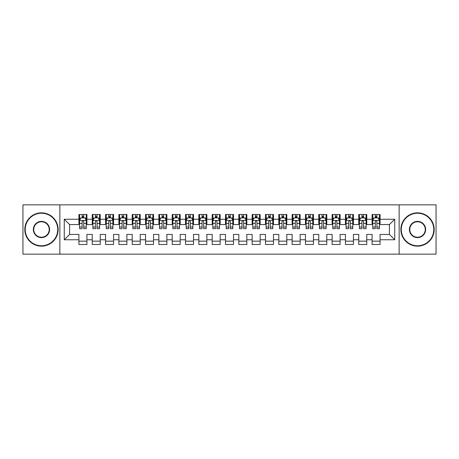 <?xml version="1.0" encoding="UTF-8"?>
<svg xmlns="http://www.w3.org/2000/svg" width="459" height="459" viewBox="0 0 459 459"><rect width="100%" height="100%" fill="white"/><g stroke="black" fill="none" stroke-linecap="round" stroke-linejoin="round"><path stroke-width="0.69" d="M399.135 254.154L436.05 254.154L436.05 204.846L399.135 204.846L399.135 254.154L59.865 254.154L59.865 204.846L22.95 204.846L22.95 254.154L59.865 254.154M399.135 204.846L59.865 204.846M64.26 239.759L64.26 219.241L78.919 219.241L78.919 224.571L69.59 224.571L69.59 234.429L64.26 239.759L78.919 239.759L78.919 244.492L86.912 244.492L86.912 239.759L92.242 239.759L92.242 244.492L100.24 244.492L100.24 239.759L105.57 239.759L105.57 244.492L113.568 244.492L113.568 239.759L118.898 239.759L118.898 244.492L126.891 244.492L126.891 239.759L132.221 239.759L132.221 244.492L140.219 244.492L140.219 239.759L145.549 239.759L145.549 244.492L153.541 244.492L153.541 239.759L158.871 239.759L158.871 244.492L166.869 244.492L166.869 239.759L172.2 239.759L172.2 244.492L180.192 244.492L180.192 239.759L185.522 239.759L185.522 244.492L193.52 244.492L193.52 239.759L198.85 239.759L198.85 244.492L206.848 244.492L206.848 239.759L212.178 239.759L212.178 244.492L220.171 244.492L220.171 239.759L225.501 239.759L225.501 244.492L233.499 244.492L233.499 239.759L238.829 239.759L238.829 244.492L246.822 244.492L246.822 239.759L252.152 239.759L252.152 244.492L260.15 244.492L260.15 239.759L265.48 239.759L265.48 244.492L273.478 244.492L273.478 239.759L278.808 239.759L278.808 244.492L286.8 244.492L286.8 239.759L292.131 239.759L292.131 244.492L300.129 244.492L300.129 239.759L305.459 239.759L305.459 244.492L313.451 244.492L313.451 239.759L318.781 239.759L318.781 244.492L326.779 244.492L326.779 239.759L332.109 239.759L332.109 244.492L340.102 244.492L340.102 239.759L345.432 239.759L345.432 244.492L353.43 244.492L353.43 239.759L358.76 239.759L358.76 244.492L366.758 244.492L366.758 239.759L372.088 239.759L372.088 244.492L380.081 244.492L380.081 234.429L389.41 234.429L389.41 224.571L380.081 224.571L380.081 219.241L394.74 219.241L394.74 239.759L380.081 239.759M380.081 219.241L380.081 214.508L372.088 214.508L372.088 219.241L366.758 219.241L366.758 214.508L358.76 214.508L358.76 219.241L353.43 219.241L353.43 214.508L345.432 214.508L345.432 219.241L340.102 219.241L340.102 214.508L332.109 214.508L332.109 219.241L326.779 219.241L326.779 214.508L318.781 214.508L318.781 219.241L313.451 219.241L313.451 214.508L305.459 214.508L305.459 219.241L300.129 219.241L300.129 214.508L292.131 214.508L292.131 219.241L286.8 219.241L286.8 214.508L278.808 214.508L278.808 219.241L273.478 219.241L273.478 214.508L265.48 214.508L265.48 219.241L260.15 219.241L260.15 214.508L252.152 214.508L252.152 219.241L246.822 219.241L246.822 214.508L238.829 214.508L238.829 219.241L233.499 219.241L233.499 214.508L225.501 214.508L225.501 219.241L220.171 219.241L220.171 214.508L212.178 214.508L212.178 219.241L206.848 219.241L206.848 214.508L198.85 214.508L198.85 219.241L193.52 219.241L193.52 214.508L185.522 214.508L185.522 219.241L180.192 219.241L180.192 214.508L172.2 214.508L172.2 219.241L166.869 219.241L166.869 214.508L158.871 214.508L158.871 219.241L153.541 219.241L153.541 214.508L145.549 214.508L145.549 219.241L140.219 219.241L140.219 214.508L132.221 214.508L132.221 219.241L126.891 219.241L126.891 214.508L118.898 214.508L118.898 219.241L113.568 219.241L113.568 214.508L105.57 214.508L105.57 219.241L100.24 219.241L100.24 214.508L92.242 214.508L92.242 219.241L86.912 219.241L86.912 214.508L78.919 214.508L78.919 219.241M366.758 239.759L366.758 234.429L372.088 234.429L372.088 239.759M394.74 219.241L389.41 224.571M353.43 239.759L353.43 234.429L358.76 234.429L358.76 239.759M372.088 219.241L372.088 224.571L366.758 224.571L366.758 219.241M340.102 239.759L340.102 234.429L345.432 234.429L345.432 239.759M358.76 219.241L358.76 224.571L353.43 224.571L353.43 219.241M326.779 239.759L326.779 234.429L332.109 234.429L332.109 239.759M345.432 219.241L345.432 224.571L340.102 224.571L340.102 219.241M313.451 239.759L313.451 234.429L318.781 234.429L318.781 239.759M332.109 219.241L332.109 224.571L326.779 224.571L326.779 219.241M300.129 239.759L300.129 234.429L305.459 234.429L305.459 239.759M318.781 219.241L318.781 224.571L313.451 224.571L313.451 219.241M286.8 239.759L286.8 234.429L292.131 234.429L292.131 239.759M305.459 219.241L305.459 224.571L300.129 224.571L300.129 219.241M273.478 239.759L273.478 234.429L278.808 234.429L278.808 239.759M292.131 219.241L292.131 224.571L286.8 224.571L286.8 219.241M260.15 239.759L260.15 234.429L265.48 234.429L265.48 239.759M278.808 219.241L278.808 224.571L273.478 224.571L273.478 219.241M246.822 239.759L246.822 234.429L252.152 234.429L252.152 239.759M265.48 219.241L265.48 224.571L260.15 224.571L260.15 219.241M233.499 239.759L233.499 234.429L238.829 234.429L238.829 239.759M252.152 219.241L252.152 224.571L246.822 224.571L246.822 219.241M220.171 239.759L220.171 234.429L225.501 234.429L225.501 239.759M238.829 219.241L238.829 224.571L233.499 224.571L233.499 219.241M206.848 239.759L206.848 234.429L212.178 234.429L212.178 239.759M225.501 219.241L225.501 224.571L220.171 224.571L220.171 219.241M193.52 239.759L193.52 234.429L198.85 234.429L198.85 239.759M212.178 219.241L212.178 224.571L206.848 224.571L206.848 219.241M180.192 239.759L180.192 234.429L185.522 234.429L185.522 239.759M198.85 219.241L198.85 224.571L193.52 224.571L193.52 219.241M166.869 239.759L166.869 234.429L172.2 234.429L172.2 239.759M185.522 219.241L185.522 224.571L180.192 224.571L180.192 219.241M153.541 239.759L153.541 234.429L158.871 234.429L158.871 239.759M172.2 219.241L172.2 224.571L166.869 224.571L166.869 219.241M140.219 239.759L140.219 234.429L145.549 234.429L145.549 239.759M158.871 219.241L158.871 224.571L153.541 224.571L153.541 219.241M126.891 239.759L126.891 234.429L132.221 234.429L132.221 239.759M145.549 219.241L145.549 224.571L140.219 224.571L140.219 219.241M113.568 239.759L113.568 234.429L118.898 234.429L118.898 239.759M132.221 219.241L132.221 224.571L126.891 224.571L126.891 219.241M100.24 239.759L100.24 234.429L105.57 234.429L105.57 239.759M118.898 219.241L118.898 224.571L113.568 224.571L113.568 219.241M86.912 239.759L86.912 234.429L92.242 234.429L92.242 239.759M105.57 219.241L105.57 224.571L100.24 224.571L100.24 219.241M69.59 234.429L78.919 234.429L78.919 239.759M92.242 219.241L92.242 224.571L86.912 224.571L86.912 219.241M372.088 217.841L372.754 217.841M379.415 217.841L380.081 217.841M358.76 217.841L359.426 217.841M366.087 217.841L366.758 217.841M345.432 217.841L346.103 217.841M352.764 217.841L353.43 217.841M332.109 217.841L332.775 217.841M339.436 217.841L340.102 217.841M318.781 217.841L319.447 217.841M326.114 217.841L326.779 217.841M305.459 217.841L306.124 217.841M312.786 217.841L313.451 217.841M292.131 217.841L292.796 217.841M299.463 217.841L300.129 217.841M278.808 217.841L279.474 217.841M286.135 217.841L286.8 217.841M265.48 217.841L266.145 217.841M272.807 217.841L273.478 217.841M252.152 217.841L252.823 217.841M259.484 217.841L260.15 217.841M238.829 217.841L239.495 217.841M246.156 217.841L246.822 217.841M225.501 217.841L226.167 217.841M232.833 217.841L233.499 217.841M212.178 217.841L212.844 217.841M219.505 217.841L220.171 217.841M198.85 217.841L199.516 217.841M206.177 217.841L206.848 217.841M185.522 217.841L186.193 217.841M192.855 217.841L193.52 217.841M172.2 217.841L172.865 217.841M179.526 217.841L180.192 217.841M158.871 217.841L159.537 217.841M166.204 217.841L166.869 217.841M145.549 217.841L146.214 217.841M152.876 217.841L153.541 217.841M132.221 217.841L132.886 217.841M139.553 217.841L140.219 217.841M118.898 217.841L119.564 217.841M126.225 217.841L126.891 217.841M105.57 217.841L106.236 217.841M112.897 217.841L113.568 217.841M92.242 217.841L92.913 217.841M99.574 217.841L100.24 217.841M78.919 217.841L79.585 217.841M86.246 217.841L86.912 217.841M78.919 241.159L86.912 241.159M92.242 241.159L100.24 241.159M105.57 241.159L113.568 241.159M118.898 241.159L126.891 241.159M132.221 241.159L140.219 241.159M145.549 241.159L153.541 241.159M158.871 241.159L166.869 241.159M172.2 241.159L180.192 241.159M185.522 241.159L193.52 241.159M198.85 241.159L206.848 241.159M212.178 241.159L220.171 241.159M225.501 241.159L233.499 241.159M238.829 241.159L246.822 241.159M252.152 241.159L260.15 241.159M265.48 241.159L273.478 241.159M278.808 241.159L286.8 241.159M292.131 241.159L300.129 241.159M305.459 241.159L313.451 241.159M318.781 241.159L326.779 241.159M332.109 241.159L340.102 241.159M345.432 241.159L353.43 241.159M358.76 241.159L366.758 241.159M372.088 241.159L380.081 241.159M64.26 219.241L69.59 224.571M389.41 234.429L394.74 239.759M83.716 216.241L82.115 216.241M86.246 227.027L83.716 227.027L83.716 228.702L86.246 228.702L86.246 220.572L84.915 217.905L80.916 217.905L79.585 220.572L79.585 228.702L82.115 228.702L82.115 227.027L79.585 227.027M79.585 220.572L79.585 214.508M86.246 220.572L86.246 214.508M82.115 217.905L82.115 214.508M83.716 214.508L83.716 217.905M83.716 227.027L83.716 221.571C83.182 220.544 82.649 220.544 82.115 221.571L82.115 227.027M83.716 217.841L82.115 217.841M97.044 216.241L95.443 216.241M99.574 227.027L97.044 227.027L97.044 228.702L99.574 228.702L99.574 220.572L98.243 217.905L94.244 217.905L92.913 220.572L92.913 228.702L95.443 228.702L95.443 227.027L92.913 227.027M92.913 220.572L92.913 214.508M99.574 220.572L99.574 214.508M95.443 217.905L95.443 214.508M97.044 214.508L97.044 217.905M97.044 227.027L97.044 221.571C96.51 220.544 95.977 220.544 95.443 221.571L95.443 227.027M97.044 217.841L95.443 217.841M110.367 216.241L108.766 216.241M112.897 227.027L110.367 227.027L110.367 228.702L112.897 228.702L112.897 220.572L111.566 217.905L107.567 217.905L106.236 220.572L106.236 228.702L108.766 228.702L108.766 227.027L106.236 227.027M106.236 220.572L106.236 214.508M112.897 220.572L112.897 214.508M108.766 217.905L108.766 214.508M110.367 214.508L110.367 217.905M110.367 227.027L110.367 221.571C109.833 220.544 109.299 220.544 108.766 221.571L108.766 227.027M110.367 217.841L108.766 217.841M41.471 245.76A16.26 16.26 0 0 0 57.731 229.5A16.26 16.26 0 0 0 41.471 213.24A16.26 16.26 0 0 0 25.216 229.5A16.26 16.26 0 0 0 41.471 245.76M41.471 212.844A16.656 16.656 0 0 1 58.132 229.5A16.656 16.656 0 0 1 41.471 246.156A16.656 16.656 0 0 1 24.815 229.5A16.656 16.656 0 0 1 41.471 212.844M41.471 237.63A8.13 8.13 0 0 1 33.346 229.5A8.13 8.13 0 0 1 41.471 221.37A8.13 8.13 0 0 1 49.601 229.5A8.13 8.13 0 0 1 41.471 237.63M41.471 221.772A7.728 7.728 0 0 0 33.742 229.5A7.728 7.728 0 0 0 41.471 237.228A7.728 7.728 0 0 0 49.199 229.5A7.728 7.728 0 0 0 41.471 221.772M417.529 245.76A16.26 16.26 0 0 0 433.784 229.5A16.26 16.26 0 0 0 417.529 213.24A16.26 16.26 0 0 0 401.269 229.5A16.26 16.26 0 0 0 417.529 245.76M417.529 212.844A16.656 16.656 0 0 1 434.185 229.5A16.656 16.656 0 0 1 417.529 246.156A16.656 16.656 0 0 1 400.868 229.5A16.656 16.656 0 0 1 417.529 212.844M417.529 237.63A8.13 8.13 0 0 1 409.399 229.5A8.13 8.13 0 0 1 417.529 221.37A8.13 8.13 0 0 1 425.654 229.5A8.13 8.13 0 0 1 417.529 237.63M417.529 221.772A7.728 7.728 0 0 0 409.801 229.5A7.728 7.728 0 0 0 417.529 237.228A7.728 7.728 0 0 0 425.258 229.5A7.728 7.728 0 0 0 417.529 221.772M123.695 216.241L122.094 216.241M126.225 227.027L123.695 227.027L123.695 228.702L126.225 228.702L126.225 220.572L124.894 217.905L120.895 217.905L119.564 220.572L119.564 228.702L122.094 228.702L122.094 227.027L119.564 227.027M119.564 220.572L119.564 214.508M126.225 220.572L126.225 214.508M122.094 217.905L122.094 214.508M123.695 214.508L123.695 217.905M123.695 227.027L123.695 221.571C123.161 220.544 122.628 220.544 122.094 221.571L122.094 227.027M123.695 217.841L122.094 217.841M137.017 216.241L135.422 216.241M139.553 227.027L137.017 227.027L137.017 228.702L139.553 228.702L139.553 220.572L138.216 217.905L134.223 217.905L132.886 220.572L132.886 228.702L135.422 228.702L135.422 227.027L132.886 227.027M132.886 220.572L132.886 214.508M139.553 220.572L139.553 214.508M135.422 217.905L135.422 214.508M137.017 214.508L137.017 217.905M137.017 227.027L137.017 221.571C136.489 220.544 135.956 220.544 135.422 221.571L135.422 227.027M137.017 217.841L135.422 217.841M150.345 216.241L148.745 216.241M152.876 227.027L150.345 227.027L150.345 228.702L152.876 228.702L152.876 220.572L151.545 217.905L147.546 217.905L146.214 220.572L146.214 228.702L148.745 228.702L148.745 227.027L146.214 227.027M146.214 220.572L146.214 214.508M152.876 220.572L152.876 214.508M148.745 217.905L148.745 214.508M150.345 214.508L150.345 217.905M150.345 227.027L150.345 221.571C149.812 220.544 149.278 220.544 148.745 221.571L148.745 227.027M150.345 217.841L148.745 217.841M163.668 216.241L162.073 216.241M166.204 227.027L163.668 227.027L163.668 228.702L166.204 228.702L166.204 220.572L164.867 217.905L160.874 217.905L159.537 220.572L159.537 228.702L162.073 228.702L162.073 227.027L159.537 227.027M159.537 220.572L159.537 214.508M166.204 220.572L166.204 214.508M162.073 217.905L162.073 214.508M163.668 214.508L163.668 217.905M163.668 227.027L163.668 221.571C163.14 220.544 162.606 220.544 162.073 221.571L162.073 227.027M163.668 217.841L162.073 217.841M176.996 216.241L175.395 216.241M179.526 227.027L176.996 227.027L176.996 228.702L179.526 228.702L179.526 220.572L178.195 217.905L174.196 217.905L172.865 220.572L172.865 228.702L175.395 228.702L175.395 227.027L172.865 227.027M172.865 220.572L172.865 214.508M179.526 220.572L179.526 214.508M175.395 217.905L175.395 214.508M176.996 214.508L176.996 217.905M176.996 227.027L176.996 221.571C176.463 220.544 175.929 220.544 175.395 221.571L175.395 227.027M176.996 217.841L175.395 217.841M190.324 216.241L188.724 216.241M192.855 227.027L190.324 227.027L190.324 228.702L192.855 228.702L192.855 220.572L191.523 217.905L187.524 217.905L186.193 220.572L186.193 228.702L188.724 228.702L188.724 227.027L186.193 227.027M186.193 220.572L186.193 214.508M192.855 220.572L192.855 214.508M188.724 217.905L188.724 214.508M190.324 214.508L190.324 217.905M190.324 227.027L190.324 221.571C189.791 220.544 189.257 220.544 188.724 221.571L188.724 227.027M190.324 217.841L188.724 217.841M203.647 216.241L202.046 216.241M206.177 227.027L203.647 227.027L203.647 228.702L206.177 228.702L206.177 220.572L204.846 217.905L200.847 217.905L199.516 220.572L199.516 228.702L202.046 228.702L202.046 227.027L199.516 227.027M199.516 220.572L199.516 214.508M206.177 220.572L206.177 214.508M202.046 217.905L202.046 214.508M203.647 214.508L203.647 217.905M203.647 227.027L203.647 221.571C203.113 220.544 202.585 220.544 202.046 221.571L202.046 227.027M203.647 217.841L202.046 217.841M216.975 216.241L215.374 216.241M219.505 227.027L216.975 227.027L216.975 228.702L219.505 228.702L219.505 220.572L218.174 217.905L214.175 217.905L212.844 220.572L212.844 228.702L215.374 228.702L215.374 227.027L212.844 227.027M212.844 220.572L212.844 214.508M219.505 220.572L219.505 214.508M215.374 217.905L215.374 214.508M216.975 214.508L216.975 217.905M216.975 227.027L216.975 221.571C216.441 220.544 215.908 220.544 215.374 221.571L215.374 227.027M216.975 217.841L215.374 217.841M230.298 216.241L228.702 216.241M232.833 227.027L230.298 227.027L230.298 228.702L232.833 228.702L232.833 220.572L231.497 217.905L227.503 217.905L226.167 220.572L226.167 228.702L228.702 228.702L228.702 227.027L226.167 227.027M226.167 220.572L226.167 214.508M232.833 220.572L232.833 214.508M228.702 217.905L228.702 214.508M230.298 214.508L230.298 217.905M230.298 227.027L230.298 221.571C229.77 220.544 229.236 220.544 228.702 221.571L228.702 227.027M230.298 217.841L228.702 217.841M243.626 216.241L242.025 216.241M246.156 227.027L243.626 227.027L243.626 228.702L246.156 228.702L246.156 220.572L244.825 217.905L240.826 217.905L239.495 220.572L239.495 228.702L242.025 228.702L242.025 227.027L239.495 227.027M239.495 220.572L239.495 214.508M246.156 220.572L246.156 214.508M242.025 217.905L242.025 214.508M243.626 214.508L243.626 217.905M243.626 227.027L243.626 221.571C243.092 220.544 242.559 220.544 242.025 221.571L242.025 227.027M243.626 217.841L242.025 217.841M256.954 216.241L255.353 216.241M259.484 227.027L256.954 227.027L256.954 228.702L259.484 228.702L259.484 220.572L258.153 217.905L254.154 217.905L252.823 220.572L252.823 228.702L255.353 228.702L255.353 227.027L252.823 227.027M252.823 220.572L252.823 214.508M259.484 220.572L259.484 214.508M255.353 217.905L255.353 214.508M256.954 214.508L256.954 217.905M256.954 227.027L256.954 221.571C256.42 220.544 255.887 220.544 255.353 221.571L255.353 227.027M256.954 217.841L255.353 217.841M270.276 216.241L268.676 216.241M272.807 227.027L270.276 227.027L270.276 228.702L272.807 228.702L272.807 220.572L271.476 217.905L267.477 217.905L266.145 220.572L266.145 228.702L268.676 228.702L268.676 227.027L266.145 227.027M266.145 220.572L266.145 214.508M272.807 220.572L272.807 214.508M268.676 217.905L268.676 214.508M270.276 214.508L270.276 217.905M270.276 227.027L270.276 221.571C269.743 220.544 269.209 220.544 268.676 221.571L268.676 227.027M270.276 217.841L268.676 217.841M283.605 216.241L282.004 216.241M286.135 227.027L283.605 227.027L283.605 228.702L286.135 228.702L286.135 220.572L284.804 217.905L280.805 217.905L279.474 220.572L279.474 228.702L282.004 228.702L282.004 227.027L279.474 227.027M279.474 220.572L279.474 214.508M286.135 220.572L286.135 214.508M282.004 217.905L282.004 214.508M283.605 214.508L283.605 217.905M283.605 227.027L283.605 221.571C283.071 220.544 282.537 220.544 282.004 221.571L282.004 227.027M283.605 217.841L282.004 217.841M296.927 216.241L295.332 216.241M299.463 227.027L296.927 227.027L296.927 228.702L299.463 228.702L299.463 220.572L298.126 217.905L294.133 217.905L292.796 220.572L292.796 228.702L295.332 228.702L295.332 227.027L292.796 227.027M292.796 220.572L292.796 214.508M299.463 220.572L299.463 214.508M295.332 217.905L295.332 214.508M296.927 214.508L296.927 217.905M296.927 227.027L296.927 221.571C296.394 220.544 295.866 220.544 295.332 221.571L295.332 227.027M296.927 217.841L295.332 217.841M310.255 216.241L308.655 216.241M312.786 227.027L310.255 227.027L310.255 228.702L312.786 228.702L312.786 220.572L311.454 217.905L307.455 217.905L306.124 220.572L306.124 228.702L308.655 228.702L308.655 227.027L306.124 227.027M306.124 220.572L306.124 214.508M312.786 220.572L312.786 214.508M308.655 217.905L308.655 214.508M310.255 214.508L310.255 217.905M310.255 227.027L310.255 221.571C309.722 220.544 309.188 220.544 308.655 221.571L308.655 227.027M310.255 217.841L308.655 217.841M323.578 216.241L321.983 216.241M326.114 227.027L323.578 227.027L323.578 228.702L326.114 228.702L326.114 220.572L324.777 217.905L320.784 217.905L319.447 220.572L319.447 228.702L321.983 228.702L321.983 227.027L319.447 227.027M319.447 220.572L319.447 214.508M326.114 220.572L326.114 214.508M321.983 217.905L321.983 214.508M323.578 214.508L323.578 217.905M323.578 227.027L323.578 221.571C323.05 220.544 322.516 220.544 321.983 221.571L321.983 227.027M323.578 217.841L321.983 217.841M336.906 216.241L335.305 216.241M339.436 227.027L336.906 227.027L336.906 228.702L339.436 228.702L339.436 220.572L338.105 217.905L334.106 217.905L332.775 220.572L332.775 228.702L335.305 228.702L335.305 227.027L332.775 227.027M332.775 220.572L332.775 214.508M339.436 220.572L339.436 214.508M335.305 217.905L335.305 214.508M336.906 214.508L336.906 217.905M336.906 227.027L336.906 221.571C336.372 220.544 335.839 220.544 335.305 221.571L335.305 227.027M336.906 217.841L335.305 217.841M350.234 216.241L348.633 216.241M352.764 227.027L350.234 227.027L350.234 228.702L352.764 228.702L352.764 220.572L351.433 217.905L347.434 217.905L346.103 220.572L346.103 228.702L348.633 228.702L348.633 227.027L346.103 227.027M346.103 220.572L346.103 214.508M352.764 220.572L352.764 214.508M348.633 217.905L348.633 214.508M350.234 214.508L350.234 217.905M350.234 227.027L350.234 221.571C349.701 220.544 349.167 220.544 348.633 221.571L348.633 227.027M350.234 217.841L348.633 217.841M363.557 216.241L361.956 216.241M366.087 227.027L363.557 227.027L363.557 228.702L366.087 228.702L366.087 220.572L364.756 217.905L360.757 217.905L359.426 220.572L359.426 228.702L361.956 228.702L361.956 227.027L359.426 227.027M359.426 220.572L359.426 214.508M366.087 220.572L366.087 214.508M361.956 217.905L361.956 214.508M363.557 214.508L363.557 217.905M363.557 227.027L363.557 221.571C363.023 220.544 362.49 220.544 361.956 221.571L361.956 227.027M363.557 217.841L361.956 217.841M376.885 216.241L375.284 216.241M379.415 227.027L376.885 227.027L376.885 228.702L379.415 228.702L379.415 220.572L378.084 217.905L374.085 217.905L372.754 220.572L372.754 228.702L375.284 228.702L375.284 227.027L372.754 227.027M372.754 220.572L372.754 214.508M379.415 220.572L379.415 214.508M375.284 217.905L375.284 214.508M376.885 214.508L376.885 217.905M376.885 227.027L376.885 221.571C376.351 220.544 375.818 220.544 375.284 221.571L375.284 227.027M376.885 217.841L375.284 217.841M86.212 220.504L79.619 220.504M79.585 218.065L80.836 218.065M84.995 218.065L86.246 218.065M82.115 223.458L79.585 223.458M86.246 223.458L83.716 223.458M83.716 217.09L82.115 217.09M99.54 220.504L92.942 220.504M92.913 218.065L94.164 218.065M98.324 218.065L99.574 218.065M95.443 223.458L92.913 223.458M99.574 223.458L97.044 223.458M97.044 217.09L95.443 217.09M112.868 220.504L106.27 220.504M106.236 218.065L107.486 218.065M111.646 218.065L112.897 218.065M108.766 223.458L106.236 223.458M112.897 223.458L110.367 223.458M110.367 217.09L108.766 217.09M126.191 220.504L119.598 220.504M119.564 218.065L120.815 218.065M124.974 218.065L126.225 218.065M122.094 223.458L119.564 223.458M126.225 223.458L123.695 223.458M123.695 217.09L122.094 217.09M139.519 220.504L132.921 220.504M132.886 218.065L134.143 218.065M138.297 218.065L139.553 218.065M135.422 223.458L132.886 223.458M139.553 223.458L137.017 223.458M137.017 217.09L135.422 217.09M152.841 220.504L146.249 220.504M146.214 218.065L147.465 218.065M151.625 218.065L152.876 218.065M148.745 223.458L146.214 223.458M152.876 223.458L150.345 223.458M150.345 217.09L148.745 217.09M166.169 220.504L159.571 220.504M159.537 218.065L160.793 218.065M164.947 218.065L166.204 218.065M162.073 223.458L159.537 223.458M166.204 223.458L163.668 223.458M163.668 217.09L162.073 217.09M179.498 220.504L172.9 220.504M172.865 218.065L174.116 218.065M178.276 218.065L179.526 218.065M175.395 223.458L172.865 223.458M179.526 223.458L176.996 223.458M176.996 217.09L175.395 217.09M192.82 220.504L186.222 220.504M186.193 218.065L187.444 218.065M191.604 218.065L192.855 218.065M188.724 223.458L186.193 223.458M192.855 223.458L190.324 223.458M190.324 217.09L188.724 217.09M206.148 220.504L199.55 220.504M199.516 218.065L200.772 218.065M204.926 218.065L206.177 218.065M202.046 223.458L199.516 223.458M206.177 223.458L203.647 223.458M203.647 217.09L202.046 217.09M219.471 220.504L212.878 220.504M212.844 218.065L214.095 218.065M218.254 218.065L219.505 218.065M215.374 223.458L212.844 223.458M219.505 223.458L216.975 223.458M216.975 217.09L215.374 217.09M232.799 220.504L226.201 220.504M226.167 218.065L227.423 218.065M231.577 218.065L232.833 218.065M228.702 223.458L226.167 223.458M232.833 223.458L230.298 223.458M230.298 217.09L228.702 217.09M246.122 220.504L239.529 220.504M239.495 218.065L240.745 218.065M244.905 218.065L246.156 218.065M242.025 223.458L239.495 223.458M246.156 223.458L243.626 223.458M243.626 217.09L242.025 217.09M259.45 220.504L252.852 220.504M252.823 218.065L254.074 218.065M258.228 218.065L259.484 218.065M255.353 223.458L252.823 223.458M259.484 223.458L256.954 223.458M256.954 217.09L255.353 217.09M272.778 220.504L266.18 220.504M266.145 218.065L267.396 218.065M271.556 218.065L272.807 218.065M268.676 223.458L266.145 223.458M272.807 223.458L270.276 223.458M270.276 217.09L268.676 217.09M286.1 220.504L279.502 220.504M279.474 218.065L280.724 218.065M284.884 218.065L286.135 218.065M282.004 223.458L279.474 223.458M286.135 223.458L283.605 223.458M283.605 217.09L282.004 217.09M299.429 220.504L292.831 220.504M292.796 218.065L294.053 218.065M298.207 218.065L299.463 218.065M295.332 223.458L292.796 223.458M299.463 223.458L296.927 223.458M296.927 217.09L295.332 217.09M312.751 220.504L306.159 220.504M306.124 218.065L307.375 218.065M311.535 218.065L312.786 218.065M308.655 223.458L306.124 223.458M312.786 223.458L310.255 223.458M310.255 217.09L308.655 217.09M326.079 220.504L319.481 220.504M319.447 218.065L320.703 218.065M324.857 218.065L326.114 218.065M321.983 223.458L319.447 223.458M326.114 223.458L323.578 223.458M323.578 217.09L321.983 217.09M339.402 220.504L332.809 220.504M332.775 218.065L334.026 218.065M338.185 218.065L339.436 218.065M335.305 223.458L332.775 223.458M339.436 223.458L336.906 223.458M336.906 217.09L335.305 217.09M352.73 220.504L346.132 220.504M346.103 218.065L347.354 218.065M351.514 218.065L352.764 218.065M348.633 223.458L346.103 223.458M352.764 223.458L350.234 223.458M350.234 217.09L348.633 217.09M366.058 220.504L359.46 220.504M359.426 218.065L360.676 218.065M364.836 218.065L366.087 218.065M361.956 223.458L359.426 223.458M366.087 223.458L363.557 223.458M363.557 217.09L361.956 217.09M379.381 220.504L372.788 220.504M372.754 218.065L374.005 218.065M378.164 218.065L379.415 218.065M375.284 223.458L372.754 223.458M379.415 223.458L376.885 223.458M376.885 217.09L375.284 217.09"/></g></svg>
